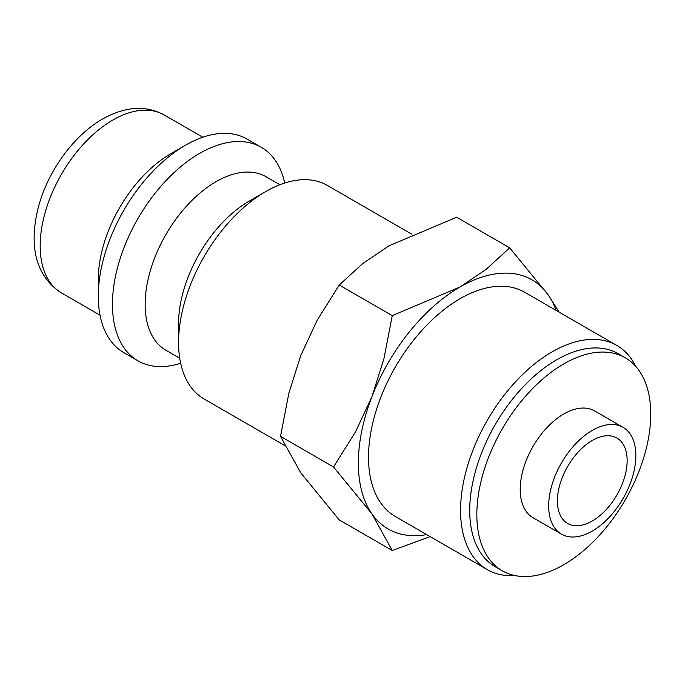 <?xml version="1.0" encoding="UTF-8"?>
<svg xmlns="http://www.w3.org/2000/svg" width="685" height="685" viewBox="0 0 685 685"><rect width="100%" height="100%" fill="white"/><g stroke="black" fill="none" stroke-linecap="round" stroke-linejoin="round"><path stroke-width="1.03" d="M411.753 234.167L327.37 185.455A123.283 71.18 120 0 0 265.729 191.56L249.391 200.996A100.164 57.831 120 0 0 178.562 323.68L178.562 342.551A123.283 71.18 120 0 0 204.096 398.987L284.395 445.344M279.882 184.727L266.054 176.747A100.164 57.831 120 0 0 188.863 203.582A100.164 57.831 120 0 0 145.143 304.38A100.164 57.831 120 0 0 165.89 350.24L179.718 358.221M284.712 183.015A123.283 71.18 120 0 0 261.268 147.292A123.283 71.18 120 0 0 166.267 180.318A123.283 71.18 120 0 0 112.451 304.38A123.283 71.18 120 0 0 137.985 360.824A123.283 71.18 120 0 0 180.652 363.255M261.268 147.292L247.105 139.106A123.283 71.18 120 0 0 185.464 145.22L170.933 153.603A102.733 59.312 120 0 0 98.289 279.429L98.289 296.203A123.283 71.18 120 0 0 123.822 352.638L137.985 360.824M559.208 312.189L548.137 294.841L509.691 247.833L486.119 269.359L460.055 286.972L392.257 315.631L383.891 358.803L371.981 396.546L355.609 431.713L333.535 466.973L371.981 513.981L392.257 550.509L430.171 536.629M556.126 310.408A143.833 83.039 120 0 0 548.137 294.841A143.833 83.039 120 0 0 460.055 286.972A143.833 83.039 120 0 0 371.981 396.546A143.833 83.039 120 0 0 358.358 463.128A143.833 83.039 120 0 0 371.981 513.981A143.833 83.039 120 0 0 426.686 534.617M392.257 550.509L339.229 519.889L300.792 472.881L280.516 436.354L288.873 393.181L300.792 355.446L317.164 320.28L339.229 285.02L362.81 263.494L388.866 245.872L456.664 217.222L509.691 247.833M623.093 427.363L594.614 410.923A61.641 35.586 120 0 0 547.118 427.44A61.641 35.586 120 0 0 520.206 489.467A61.641 35.586 120 0 0 532.973 517.689L561.452 534.129A61.641 35.586 120 0 0 608.948 517.612A61.641 35.586 120 0 0 635.86 455.576A61.641 35.586 120 0 0 623.093 427.363A61.641 35.586 120 0 0 575.588 443.88A61.641 35.586 120 0 0 548.685 505.907A61.641 35.586 120 0 0 561.452 534.129M625.277 357.81L618.161 353.691A122.975 71 120 0 0 523.4 386.64A122.975 71 120 0 0 469.722 510.394A122.975 71 120 0 0 495.187 566.692L502.31 570.802A122.975 71 120 0 0 597.072 537.853A122.975 71 120 0 0 650.75 414.1A122.975 71 120 0 0 625.277 357.81A122.975 71 120 0 0 530.515 390.75A122.975 71 120 0 0 476.837 514.503A122.975 71 120 0 0 502.31 570.802M635.791 366.424A129.448 74.733 120 0 0 616.825 345.445A129.448 74.733 120 0 0 517.072 380.124A129.448 74.733 120 0 0 460.568 510.394A129.448 74.733 120 0 0 487.377 569.655A129.448 74.733 120 0 0 515.026 575.588M487.377 569.655L395.339 516.516A129.448 74.733 -60 0 1 368.521 457.255A129.448 74.733 -60 0 1 425.025 326.985A129.448 74.733 -60 0 1 524.779 292.307L616.825 345.445M627.143 460.611A49.311 28.47 -60 0 1 605.617 510.239A49.311 28.47 -60 0 1 567.617 523.451A49.311 28.47 -60 0 1 557.402 500.881A49.311 28.47 -60 0 1 578.928 451.252A49.311 28.47 -60 0 1 616.928 438.04A49.311 28.47 -60 0 1 627.143 460.611M339.229 285.02L392.257 315.631M280.516 436.354L333.535 466.973M185.464 145.22A123.283 71.18 120 0 0 98.289 296.203M265.729 191.56A123.283 71.18 120 0 0 178.562 342.551M61.453 292.906C32.229 273.974 29.738 239.827 38.737 205.817C48.378 170.514 73.817 135.382 102.544 119.036C125.201 106.363 145.751 105.01 164.186 114.96A102.733 59.312 120 0 0 112.819 120.055A102.733 59.312 120 0 0 40.175 245.872A102.733 59.312 120 0 0 61.453 292.906L100.019 315.177M164.186 114.96L202.751 137.231"/></g></svg>
